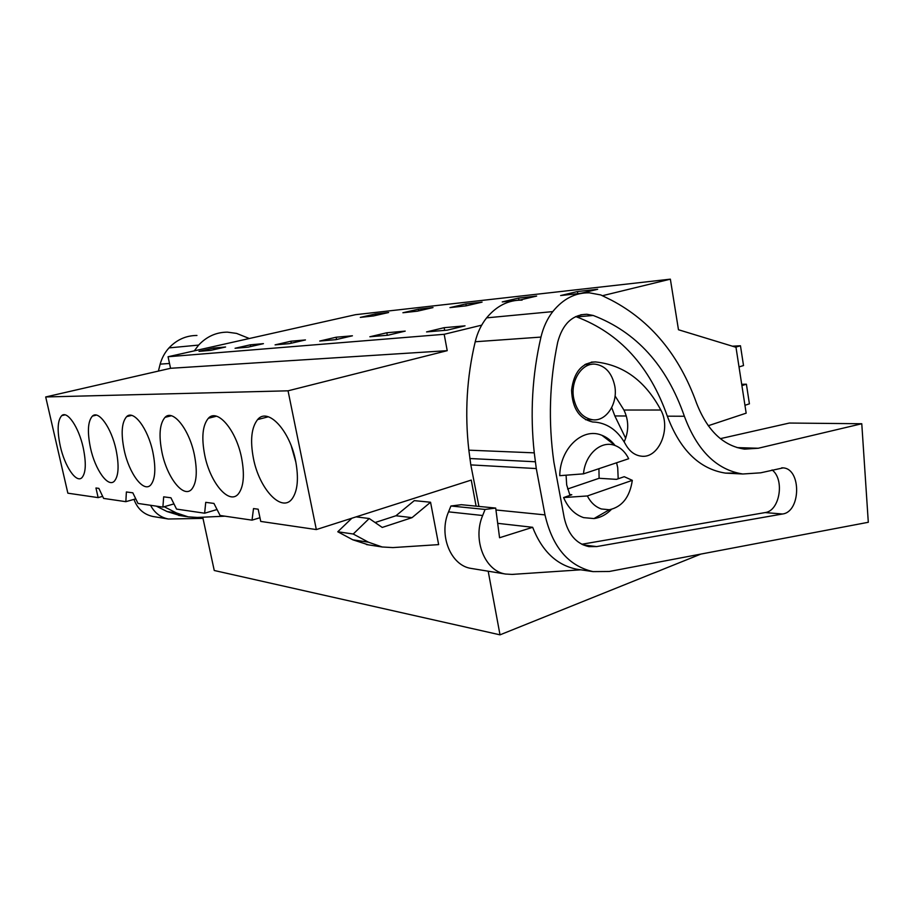 <?xml version="1.0" encoding="UTF-8"?>
<svg xmlns="http://www.w3.org/2000/svg" width="914" height="914" viewBox="0 0 914 914"><rect width="100%" height="100%" fill="white"/><g stroke="black" fill="none" stroke-linecap="round" stroke-linejoin="round"><path stroke-width="1.37" d="M202.737 517.198L214.253 570.496L500.015 634.842L700.912 554.067M102.654 496.359L98.141 497.616L67.853 493.183L45.7 396.962L288.047 390.815L316.335 529.572L260.741 521.426L258.171 509.201L253.509 508.584L252.024 520.146L259.964 517.724M708.224 425.741L746.167 413.162L735.987 347.286L678.474 329.748L670.362 279.158L355.489 314.69L168.062 356.746L170.552 368.296L45.7 396.962M316.335 529.572L471.258 480.079L476.103 506.15M488.19 571.204L500.015 634.842M395.945 515.759L414.293 500.632L430.563 502.243L438.64 544.618L392.917 547.589L382.166 546.983L368.433 542.185L353.238 534.016L369.222 518.512L382.246 527.435L412.031 517.655L395.945 515.759L375.094 522.534M252.024 520.146L220.08 515.473L213.945 503.42L205.73 502.346L204.633 513.211L176.539 509.098L170.929 497.787L163.675 496.839L162.886 507.099L137.991 503.443L132.827 492.817L126.383 491.972L125.846 501.672L103.625 498.416L98.861 488.373L95.959 487.996L98.141 497.616M83.197 447.597C86.35 462.975 85.916 473.006 81.906 477.691C76.228 483.472 64.7 466.311 60.29 446.135C57.022 430.505 57.502 420.337 61.741 415.63C67.27 410.363 78.764 427.169 83.197 447.597M241.547 457.697C244.746 474.674 243.73 486.694 238.497 493.743C229.357 505.511 210.22 482.969 204.77 455.343C201.331 437.68 202.531 425.33 208.358 418.281C217.201 408.021 236.063 429.717 241.547 457.697M124.213 450.214C120.842 433.522 121.653 422.325 126.658 416.624C133.57 409.495 147.942 428.46 152.844 452.042C156.054 468.334 155.334 479.313 150.696 485.003C143.567 492.989 129.091 473.486 124.213 450.214M162.029 452.624C158.625 435.418 159.619 423.662 165.034 417.344C172.837 408.855 189.175 429.112 194.351 454.681C197.573 471.373 196.704 482.866 191.757 489.184C183.691 498.781 167.182 477.862 162.029 452.624M295.668 461.147C298.821 478.251 297.678 490.749 292.252 498.633C281.843 513.394 259.245 488.99 253.441 458.451C250.025 440.445 251.407 427.489 257.611 419.583C267.676 406.901 289.841 430.208 295.668 461.147M116.044 449.688C119.231 465.534 118.66 476.034 114.341 481.187C108.001 487.927 95.147 469.67 90.509 448.066C87.184 431.899 87.824 421.24 92.44 416.076C98.598 409.986 111.394 427.809 116.044 449.688M170.552 368.296L447.22 350.668L288.047 390.815M168.062 356.746L444.181 334.296L447.22 350.668M670.362 279.158L602.395 295.725M481.689 325.156L444.181 334.296M213.773 348.04L199.024 351.364L210.677 350.37L225.598 347L213.773 348.04L214.093 349.594M570.587 294.457L560.636 295.542L577.431 291.543L597.653 289.292L580.721 293.36L570.587 294.457M386.828 332.753L405.21 331.119L388.027 335.209L369.85 336.763L386.828 332.753L387.308 335.267M402.903 312.748L418.372 309.206L433.008 307.584L417.39 311.171L402.903 312.748M235.069 348.28L250.345 344.807L263.438 343.653L247.991 347.171L235.069 348.28M502.243 301.917L518.592 298.078L536.644 296.067L520.146 299.963L502.243 301.917M466.037 305.859L449.974 307.618L465.877 303.928L482.078 302.134L466.037 305.859M319.717 341.048L336.101 337.232L352.416 335.792L335.838 339.665L319.717 341.048M375.346 313.993L360.299 317.398L373.438 315.958L388.621 312.519L375.346 313.993L375.631 315.467M447.22 330.148L426.552 331.919L444.147 327.68L465.032 325.841L447.22 330.148M290.892 341.23L305.459 339.939L289.464 343.63L275.08 344.864L290.892 341.23L291.292 343.207M204.633 513.211L217.052 509.521M162.886 507.099L173.957 503.9M125.846 501.672L135.775 498.873M351.867 518.215L337.78 531.765L352.815 539.808L368.399 544.847M430.563 502.243L412.031 517.655M164.154 506.733L176.493 512.971L167.011 511.52L180.252 515.633M224.924 516.182L197.344 517.45L188.17 516.856L176.493 512.971M156.294 506.128L167.011 511.52M266.888 417.161L266.26 416.316M291.349 446.203L295.885 462.256M577.431 291.543L577.785 293.68M418.372 309.206L418.681 310.874M250.345 344.807L250.699 346.555M518.592 298.078L518.946 300.089M465.877 303.928L466.22 305.813M336.101 337.232L336.546 339.505M444.147 327.68L444.65 330.365M598.933 468.688L599.104 478.285L567.605 489.001M632.317 480.341C629.792 497.136 622.126 506.939 609.318 509.749L601.446 508.984C595.517 506.984 590.821 502.643 587.336 495.959L632.317 480.341L624.239 476.697L616.493 479.359L599.104 478.285M587.336 495.959L563.595 497.559L571.787 494.737L569.628 494.565M573.649 398.104C570.245 380.807 581.932 362.664 595.22 364.172C605.445 365.76 611.969 373.049 614.768 386.028C618.115 403.337 606.359 421.605 592.729 419.777C582.846 418.075 576.483 410.854 573.649 398.104M337.78 531.765L353.238 534.016M356.083 516.867L369.222 518.512M583.498 473.852C585.063 454.281 601.252 440 614.973 445.495L615.373 445.644C621.017 447.906 625.462 452.27 628.683 458.725L583.498 473.852L559.745 475.68C560.031 448.546 582.424 427.329 601.366 435.098L601.903 435.293C606.976 437.292 611.363 440.697 615.088 445.529M611.42 509.384C606.268 514.651 600.452 517.712 593.986 518.569L583.658 517.632C574.849 514.673 568.154 507.99 563.595 497.559M732.388 346.189L740.466 345.766L735.633 347.171M739.015 366.914L743.516 365.554L740.466 345.766M741.711 384.303L746.395 384.2L741.905 385.617M744.944 405.29L749.411 403.828L746.395 384.2M158.408 371.084L160.156 364.138C161.892 357.911 164.84 352.496 169.01 347.891C176.813 339.665 186.125 335.518 196.956 335.461M194.316 350.862L198.635 345.092C206.69 336.501 216.298 332.193 227.449 332.148L236.589 333.404L249.316 338.511M150.547 505.282C154.512 512.823 160.441 517.393 168.336 519.003L202.988 518.387M153.769 516.627L152.992 516.501C143.772 514.502 137.431 508.79 133.981 499.375M609.272 571.479L593.026 571.616C568.439 565.972 552.433 547.063 544.995 514.89L536.289 468.562L534.267 452.853C529.994 413.551 532.222 374.969 540.962 337.083C543.316 327.258 547.246 318.769 552.764 311.605C563.104 298.832 575.294 292.571 589.347 292.823L600.818 294.948L611.603 300.26C651.008 321.043 679.319 355.295 696.502 403.028C707.276 430.665 723.305 446.021 744.602 449.128L758.254 448.248L861.776 423.742L868.3 522.282L609.272 571.479M578.87 569.525L576.551 569.182C556.637 565.069 542.002 551.108 532.656 527.298L497.684 523.334M478.936 506.425L470.813 464.895L468.848 450.168C464.655 413.379 466.78 377.242 475.211 341.756C477.474 332.547 481.267 324.584 486.614 317.866C496.622 305.859 508.447 299.952 522.088 300.123M720.346 438.651L789.353 423.045L861.776 423.742M625.679 438.309L614.836 415.939L611.695 407.598M586.137 363.863L586.685 364.526M742.785 474L760.642 472.824L783.127 467.877C801.521 468.813 800.938 511.897 782.521 513.999L596.671 546.583L588.924 546.641C576.186 543.819 567.96 534.199 564.224 517.77L553.895 462.21C548.172 421.822 549.44 381.801 557.711 342.156C562.59 324.024 572.29 314.724 586.811 314.256L593.209 315.467C636.384 331.988 666.774 365.589 684.369 416.258C697.188 450.659 716.656 469.91 742.785 474L725.499 473.121C699.484 469.065 680.085 450.088 667.323 416.178C649.797 366.24 619.578 333.153 576.665 316.918L575.626 316.598M472.104 568.577L471.11 568.417C450.785 565.606 438.389 535.17 448.546 511.851L450.922 506.002L485.083 509.441L482.661 515.507C472.298 539.683 484.911 571.193 505.602 574.049L512.023 574.415L580.813 569.81M450.922 506.002L461.353 504.699L495.696 508.07L499.57 537.74L532.656 527.298M485.083 509.441L495.696 508.07M737.381 473.064L725.499 473.121M581.761 544.264L765.098 512.583C779.791 510.983 784.92 479.462 772.09 469.945M615.076 395.945L623.942 410.032C628.889 420.52 628.969 431.134 624.171 441.873M595.311 361.921C581.727 362.869 573.821 372.272 571.581 390.141C572.255 408.25 579.293 418.863 592.695 421.994L595.939 422.199C608.438 423.833 618.298 431.18 625.507 444.25C629.415 451.276 634.59 455.241 641.034 456.132C658.663 459.068 671.424 428.803 660.822 410.02C645.341 381.001 623.611 364.972 595.62 361.944L591.609 362.093M566.074 475.2L566.691 484.934L569.993 495.354M618.195 478.776L617.715 467.694L616.584 462.77M352.815 539.808L368.433 542.185M169.513 363.475L160.156 364.138M198.635 345.092L169.01 347.891M544.995 514.89L495.948 509.978M536.289 468.562L470.813 464.895M535.273 461.764L469.819 458.52M758.254 448.248L737.05 447.609M534.267 452.853L468.848 450.168M540.962 337.083L475.211 341.756M552.764 311.605L486.614 317.866M626.319 415.996L614.836 415.939M667.323 416.178L684.369 416.258M576.665 316.918L593.209 315.467M765.098 512.583L782.521 513.999M596.671 546.583L583.086 544.893M482.661 515.507L448.546 511.851M623.942 410.032L660.822 410.02M64.985 414.853L61.741 415.63M216.469 416.213L208.358 418.281M131.616 415.413L126.658 416.624M171.318 415.767L165.034 417.344M268.339 416.773L257.611 419.583M96.416 415.105L92.44 416.076M591.666 364.32L584.777 364.617M592.729 419.777L585.543 419.709M366.4 544.538L382.166 546.983M188.17 516.856L178.561 515.37M615.373 445.644L601.903 435.293M609.318 509.749L593.986 518.569M168.336 519.003L152.992 516.501M593.026 571.616L576.551 569.182M781.699 467.819L783.127 467.877M580.744 314.793L586.811 314.256M505.602 574.049L471.11 568.417M591.312 362.138L595.62 361.944"/></g></svg>

